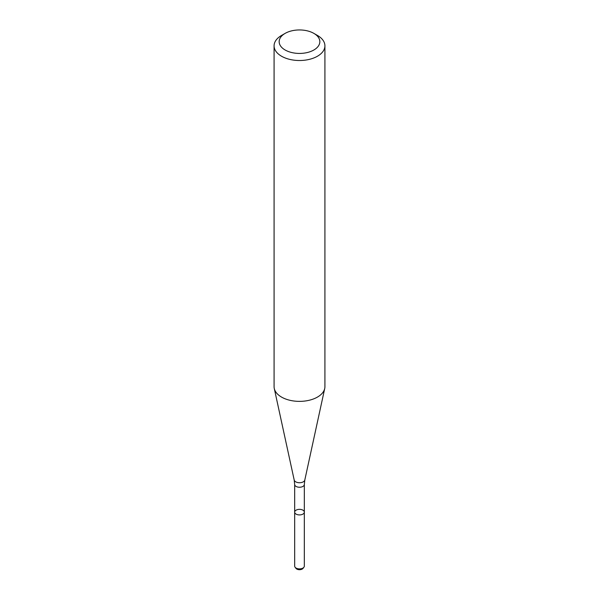 <?xml version="1.0" encoding="UTF-8"?>
<svg xmlns="http://www.w3.org/2000/svg" width="599" height="599" viewBox="0 0 599 599"><rect width="100%" height="100%" fill="white"/><g stroke="black" fill="none" stroke-linecap="round" stroke-linejoin="round"><path stroke-width="0.9" d="M302.914 514.107A4.829 2.785 180 0 1 297.651 514.706A4.829 2.785 180 0 1 294.671 512.13A4.829 2.785 180 0 1 299.5 509.345A4.829 2.785 180 0 1 304.329 512.13A4.829 2.785 180 0 1 302.914 514.107A4.829 2.785 180 0 1 297.651 514.706A4.829 2.785 180 0 1 294.671 512.13L294.671 566.092A4.829 2.785 180 0 0 295.09 567.231A4.829 2.785 180 0 0 302.914 568.069A4.829 2.785 180 0 0 303.91 567.231A4.829 2.785 180 0 0 304.329 566.092L304.329 512.13A4.829 2.785 180 0 1 302.914 514.107M313.876 33.387L317.477 35.461A25.42 14.676 180 0 1 324.92 45.838L324.92 386.699A25.42 14.676 180 0 1 324.718 388.526A25.42 14.676 180 0 1 317.477 397.07A25.42 14.676 180 0 1 291.256 400.581A25.42 14.676 180 0 1 274.282 388.526A25.42 14.676 180 0 1 274.08 386.699L274.08 45.838A25.42 14.676 180 0 1 281.523 35.461L285.124 33.387A20.336 11.74 180 0 1 313.876 33.387A20.336 11.74 180 0 1 313.876 49.994A20.336 11.74 180 0 1 285.124 49.994A20.336 11.74 180 0 1 285.124 33.387M324.92 45.838A25.42 14.676 180 0 1 317.477 56.216A25.42 14.676 180 0 1 289.774 59.398A25.42 14.676 180 0 1 274.08 45.838M303.91 567.231L303.019 568.384A3.849 2.224 180 0 1 302.225 569.05A3.849 2.224 180 0 1 295.981 568.384L295.09 567.231M304.329 512.13L304.329 484.456A4.829 2.785 180 0 1 302.914 486.433A4.829 2.785 180 0 1 297.651 487.032A4.829 2.785 180 0 1 294.671 484.456L294.671 512.13M304.329 484.456L304.801 480.039A5.346 3.085 180 0 1 303.281 481.836A5.346 3.085 180 0 1 297.77 482.569A5.346 3.085 180 0 1 294.199 480.039L274.282 388.526M294.671 484.456L294.199 480.039M304.801 480.039L324.718 388.526"/></g></svg>
